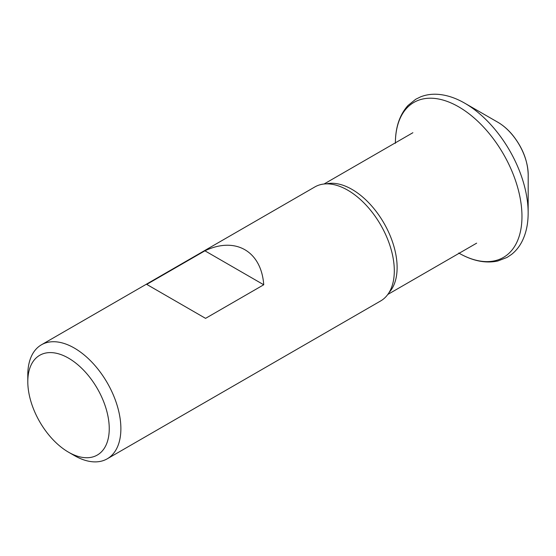 <?xml version="1.0" encoding="UTF-8"?>
<svg xmlns="http://www.w3.org/2000/svg" width="556" height="556" viewBox="0 0 556 556"><rect width="100%" height="100%" fill="white"/><g stroke="black" fill="none" stroke-linecap="round" stroke-linejoin="round"><path stroke-width="0.83" d="M461.091 101.206A89.509 51.68 60 0 1 464.823 103.228L497.766 122.202A42.909 24.777 60 0 0 497.266 121.917A42.909 24.777 60 0 1 497.766 122.202A42.909 24.777 60 0 1 497.856 122.251A42.909 24.777 60 0 1 528.2 174.911L528.151 212.927C528.158 223.922 526.08 233.499 521.917 241.665C519.255 246.808 515.787 251.069 511.52 254.446L507.03 257.442L497.78 261.007C485.464 263.607 472.447 260.945 458.714 253.015M27.8 381.652L27.8 374.932A65.816 38.003 60 0 1 41.429 344.803A65.816 38.003 60 0 1 74.337 348.063A65.816 38.003 60 0 1 117.337 406.061A65.816 38.003 60 0 1 107.252 458.804A65.816 38.003 60 0 1 74.337 455.545L68.52 452.188A57.588 33.249 -120 0 0 109.247 428.676A57.588 33.249 -120 0 0 68.52 358.14A57.588 33.249 -120 0 0 27.8 381.652A57.588 33.249 -120 0 0 68.52 452.188M107.252 458.804L380.672 300.942A65.816 38.003 -120 0 0 393.3 281.343A65.816 38.003 -120 0 0 338.145 185.808A65.816 38.003 -120 0 0 314.856 186.941L41.429 344.803M146.735 284.394L204.914 250.812C235.438 236.23 261.341 251.187 263.739 284.769L205.56 318.359L146.735 284.394L205.56 318.359M263.739 284.769L204.914 250.812M528.2 174.911C527.804 160.851 522.591 147.548 512.549 135.004C508.038 129.569 503.11 125.302 497.766 122.202A42.909 24.777 60 0 1 497.856 122.251M395.385 142.822A89.509 51.68 60 0 1 458.672 106.828A89.509 51.68 60 0 1 521.966 216.18A89.509 51.68 60 0 1 459.145 253.265M395.385 143.316C395.385 127.47 399.583 114.863 407.993 105.494L415.707 99.267L420.544 96.876C425.611 94.874 431.032 93.999 436.814 94.263C445.968 94.742 455.301 97.731 464.823 103.228A89.509 51.68 60 0 1 464.865 103.256A89.509 51.68 60 0 1 528.151 212.927M326.337 183.862A63.759 36.814 60 0 1 383.911 223.074A63.759 36.814 60 0 1 389.082 292.539M412.886 132.717L324.051 184.008M476.652 243.16L387.81 294.451"/></g></svg>
